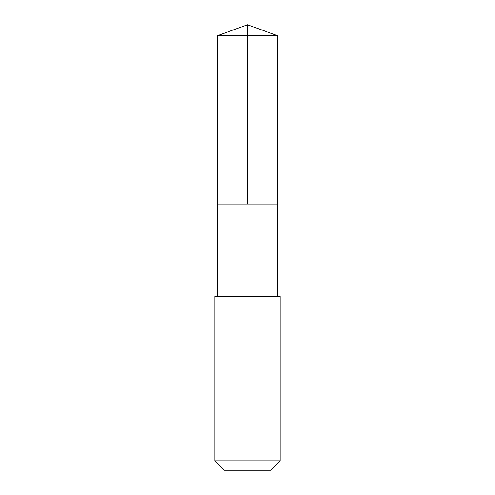 <?xml version="1.0" encoding="UTF-8"?>
<svg xmlns="http://www.w3.org/2000/svg" width="495" height="495" viewBox="0 0 495 495"><rect width="100%" height="100%" fill="white"/><g stroke="black" fill="none" stroke-linecap="round" stroke-linejoin="round"><path stroke-width="0.74" d="M217.621 204.039L277.379 204.039L277.379 35.628L217.621 35.628L217.621 204.039L277.379 204.039L277.379 296.394L217.621 296.394L217.621 204.039M254.102 296.394L214.904 296.394L214.904 460.839L280.096 460.839L280.096 296.394L254.102 296.394M280.096 460.839L270.685 470.25L224.315 470.25L214.904 460.839M247.5 204.039L247.5 24.75L217.621 35.628M247.5 24.75L277.379 35.628M217.621 296.394L214.904 296.394M277.379 296.394L280.096 296.394"/></g></svg>
